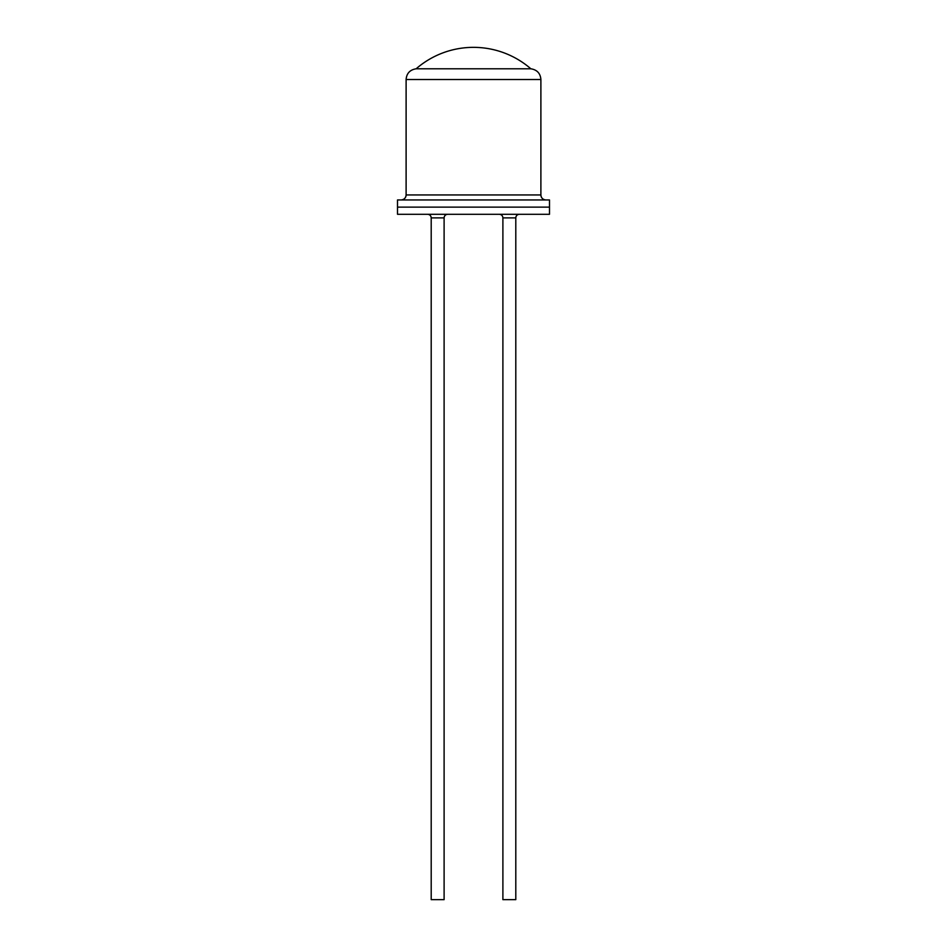 <?xml version="1.0" encoding="UTF-8"?>
<svg xmlns="http://www.w3.org/2000/svg" width="947" height="947" viewBox="0 0 947 947"><rect width="100%" height="100%" fill="white"/><g stroke="black" fill="none" stroke-linecap="round" stroke-linejoin="round"><path stroke-width="1.42" d="M502.893 217.881L502.893 899.65L515.795 899.65L515.795 217.881L502.893 217.881C502.703 215.715 501.508 214.519 499.306 214.294M431.205 217.881L431.205 899.65L444.107 899.65L444.107 217.881L431.205 217.881C431.015 215.715 429.82 214.519 427.618 214.294M473.5 207.121L549.497 207.121L549.497 214.294L397.503 214.294L397.503 207.121L473.5 207.121M540.891 79.512L406.109 79.512L406.109 194.94C405.837 197.959 404.168 199.628 401.09 199.959A5.019 5.019 90 0 0 406.109 194.94L540.891 194.94A5.019 5.019 -90 0 0 545.91 199.959L545.91 199.959C542.832 199.628 541.163 197.959 540.891 194.94L540.891 79.512C540.406 73.369 537.056 69.794 530.853 68.788L530.853 68.788A87.444 87.444 0 0 0 416.147 68.788L530.853 68.788M549.497 199.959L397.503 199.959L397.503 207.121L549.497 207.121L549.497 199.959M515.795 217.881C515.985 215.715 517.18 214.519 519.382 214.294M444.107 217.881C444.297 215.715 445.492 214.519 447.694 214.294M406.109 79.512C406.594 73.369 409.944 69.794 416.147 68.788"/></g></svg>
